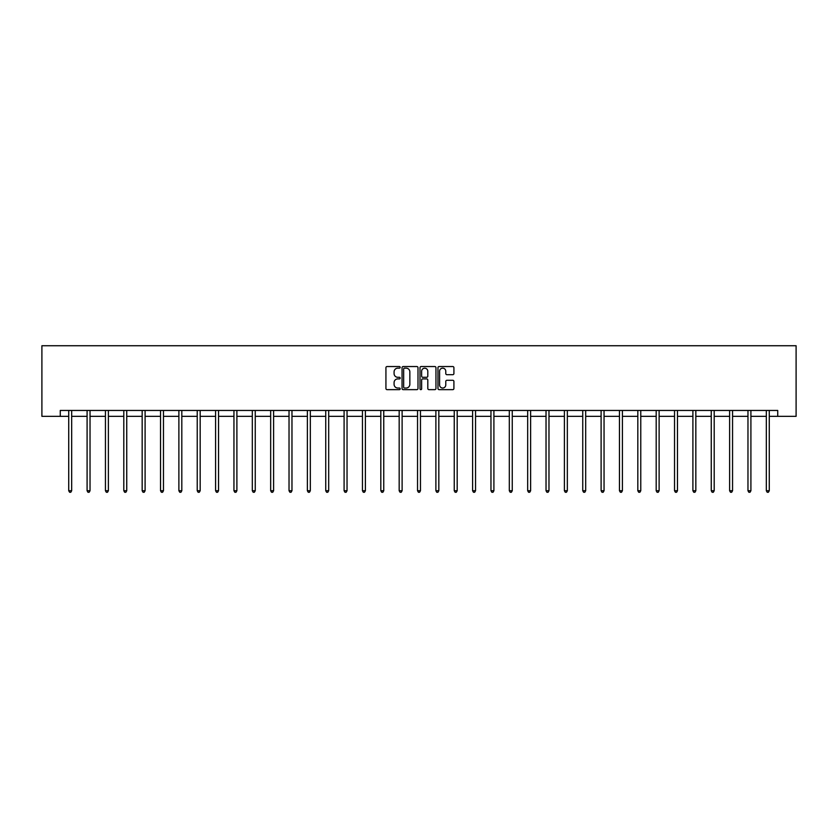 <?xml version="1.0" encoding="UTF-8"?>
<svg xmlns="http://www.w3.org/2000/svg" width="838" height="838" viewBox="0 0 838 838"><rect width="100%" height="100%" fill="white"/><g stroke="black" fill="none" stroke-linecap="round" stroke-linejoin="round"><path stroke-width="1.26" d="M400.176 367.348A0.807 0.807 0 0 0 399.359 366.541L387.093 366.541A1.152 1.152 0 0 0 385.93 367.704L385.93 388.486A1.152 1.152 0 0 0 387.093 389.649L399.359 389.649A0.807 0.807 0 0 0 400.176 388.842A0.807 0.807 0 0 0 399.359 388.025L397.778 388.025A3.698 3.698 0 0 1 394.08 384.328L394.08 382.599A3.698 3.698 0 0 1 397.778 378.902L399.359 378.902A0.807 0.807 0 0 0 400.176 378.095A0.807 0.807 0 0 0 399.359 377.289L397.778 377.289A3.698 3.698 0 0 1 394.08 373.591L394.08 371.863A3.698 3.698 0 0 1 397.778 368.165L399.359 368.165A0.807 0.807 0 0 0 400.176 367.348M452.761 374.691A1.152 1.152 0 0 0 453.913 373.528L453.913 367.704A1.152 1.152 0 0 0 452.761 366.541L439.122 366.541A1.152 1.152 0 0 0 437.97 367.704L437.97 388.486A1.152 1.152 0 0 0 439.122 389.649L452.761 389.649A1.152 1.152 0 0 0 453.913 388.486L453.913 381.447A1.152 1.152 0 0 0 452.761 380.295L446.926 380.295A1.152 1.152 0 0 0 445.774 381.447L445.774 384.935A3.09 3.09 0 0 1 442.684 388.025A3.09 3.09 0 0 1 439.594 384.935L439.594 371.255A3.09 3.09 0 0 1 442.684 368.165A3.09 3.09 0 0 1 445.774 371.255L445.774 373.528A1.152 1.152 0 0 0 446.926 374.691L452.761 374.691M60.263 416.339L60.263 410.452L777.737 410.452L777.737 416.339L796.1 416.339L796.1 345.738L41.9 345.738L41.9 416.339L68.726 416.339M417.994 367.704A1.152 1.152 0 0 0 416.832 366.541L403.204 366.541A1.152 1.152 0 0 0 402.051 367.704L402.051 388.486A1.152 1.152 0 0 0 403.204 389.649L416.832 389.649A1.152 1.152 0 0 0 417.994 388.486L417.994 367.704M421.168 366.541L434.796 366.541A1.152 1.152 0 0 1 435.949 367.704L435.949 388.486A1.152 1.152 0 0 1 434.796 389.649L428.962 389.649A1.152 1.152 0 0 1 427.809 388.486L427.809 380.054A1.152 1.152 0 0 0 426.657 378.902L422.781 378.902A1.152 1.152 0 0 0 421.629 380.054L421.629 388.842A0.807 0.807 0 0 1 420.823 389.649A0.807 0.807 0 0 1 420.006 388.842L420.006 367.704A1.152 1.152 0 0 1 421.168 366.541M71.67 416.339L87.089 416.339M90.033 416.339L105.441 416.339M108.385 416.339L123.804 416.339M126.748 416.339L142.167 416.339M145.1 416.339L160.519 416.339M163.462 416.339L178.882 416.339M181.815 416.339L197.234 416.339M200.177 416.339L215.596 416.339M218.54 416.339L233.949 416.339M236.892 416.339L252.311 416.339M255.255 416.339L270.664 416.339M273.607 416.339L289.026 416.339M291.97 416.339L307.378 416.339M310.322 416.339L325.741 416.339M328.685 416.339L344.093 416.339M347.037 416.339L362.456 416.339M365.399 416.339L380.819 416.339M383.752 416.339L399.171 416.339M402.114 416.339L417.534 416.339M420.466 416.339L435.886 416.339M438.829 416.339L454.248 416.339M457.181 416.339L472.601 416.339M475.544 416.339L490.963 416.339M493.907 416.339L509.315 416.339M512.259 416.339L527.678 416.339M530.622 416.339L546.03 416.339M548.974 416.339L564.393 416.339M567.336 416.339L582.745 416.339M585.689 416.339L601.108 416.339M604.051 416.339L619.46 416.339M622.404 416.339L637.823 416.339M640.766 416.339L656.185 416.339M659.118 416.339L674.538 416.339M677.481 416.339L692.9 416.339M695.833 416.339L711.253 416.339M714.196 416.339L729.615 416.339M732.559 416.339L747.967 416.339M750.911 416.339L766.33 416.339M769.274 416.339L777.737 416.339M404.471 368.165A0.807 0.807 0 0 0 403.665 368.971L403.665 387.219A0.807 0.807 0 0 0 404.471 388.025L406.147 388.025A3.698 3.698 0 0 0 409.845 384.328L409.845 371.863A3.698 3.698 0 0 0 406.147 368.165L404.471 368.165M427.809 371.307A3.09 3.09 0 0 0 424.719 368.217A3.09 3.09 0 0 0 421.629 371.307L421.629 376.136A1.152 1.152 0 0 0 422.781 377.289L426.657 377.289A1.152 1.152 0 0 0 427.809 376.136L427.809 371.307M71.827 410.452L71.754 410.63A1.173 1.173 0 0 0 71.67 411.07L71.67 490.733L68.726 490.733L68.726 411.07A1.173 1.173 0 0 0 68.643 410.63L68.58 410.452M71.67 490.733L70.79 492.262L69.617 492.262L68.726 490.733M90.19 410.452L90.116 410.63A1.173 1.173 0 0 0 90.033 411.07L90.033 490.733L87.089 490.733L87.089 411.07A1.173 1.173 0 0 0 87.005 410.63L86.932 410.452M90.033 490.733L89.153 492.262L87.969 492.262L87.089 490.733M108.542 410.452L108.469 410.63A1.173 1.173 0 0 0 108.385 411.07L108.385 490.733L105.441 490.733L105.441 411.07A1.173 1.173 0 0 0 105.358 410.63L105.295 410.452M108.385 490.733L107.505 492.262L106.332 492.262L105.441 490.733M126.905 410.452L126.831 410.63A1.173 1.173 0 0 0 126.748 411.07L126.748 490.733L123.804 490.733L123.804 411.07A1.173 1.173 0 0 0 123.72 410.63L123.647 410.452M126.748 490.733L125.868 492.262L124.684 492.262L123.804 490.733M145.257 410.452L145.194 410.63A1.173 1.173 0 0 0 145.1 411.07L145.1 490.733L142.167 490.733L142.167 411.07A1.173 1.173 0 0 0 142.072 410.63L142.01 410.452M145.1 490.733L144.22 492.262L143.047 492.262L142.167 490.733M163.62 410.452L163.546 410.63A1.173 1.173 0 0 0 163.462 411.07L163.462 490.733L160.519 490.733L160.519 411.07A1.173 1.173 0 0 0 160.435 410.63L160.362 410.452M163.462 490.733L162.582 492.262L161.399 492.262L160.519 490.733M181.972 410.452L181.909 410.63A1.173 1.173 0 0 0 181.815 411.07L181.815 490.733L178.882 490.733L178.882 411.07A1.173 1.173 0 0 0 178.787 410.63L178.724 410.452M181.815 490.733L180.935 492.262L179.761 492.262L178.882 490.733M200.334 410.452L200.261 410.63A1.173 1.173 0 0 0 200.177 411.07L200.177 490.733L197.234 490.733L197.234 411.07A1.173 1.173 0 0 0 197.15 410.63L197.077 410.452M200.177 490.733L199.297 492.262L198.114 492.262L197.234 490.733M218.687 410.452L218.624 410.63A1.173 1.173 0 0 0 218.54 411.07L218.54 490.733L215.596 490.733L215.596 411.07A1.173 1.173 0 0 0 215.513 410.63L215.439 410.452M218.54 490.733L217.65 492.262L216.476 492.262L215.596 490.733M237.049 410.452L236.976 410.63A1.173 1.173 0 0 0 236.892 411.07L236.892 490.733L233.949 490.733L233.949 411.07A1.173 1.173 0 0 0 233.865 410.63L233.792 410.452M236.892 490.733L236.012 492.262L234.829 492.262L233.949 490.733M255.401 410.452L255.339 410.63A1.173 1.173 0 0 0 255.255 411.07L255.255 490.733L252.311 490.733L252.311 411.07A1.173 1.173 0 0 0 252.228 410.63L252.154 410.452M255.255 490.733L254.364 492.262L253.191 492.262L252.311 490.733M273.764 410.452L273.691 410.63A1.173 1.173 0 0 0 273.607 411.07L273.607 490.733L270.664 490.733L270.664 411.07A1.173 1.173 0 0 0 270.58 410.63L270.517 410.452M273.607 490.733L272.727 492.262L271.554 492.262L270.664 490.733M292.116 410.452L292.053 410.63A1.173 1.173 0 0 0 291.97 411.07L291.97 490.733L289.026 490.733L289.026 411.07A1.173 1.173 0 0 0 288.942 410.63L288.869 410.452M291.97 490.733L291.079 492.262L289.906 492.262L289.026 490.733M310.479 410.452L310.406 410.63A1.173 1.173 0 0 0 310.322 411.07L310.322 490.733L307.378 490.733L307.378 411.07A1.173 1.173 0 0 0 307.295 410.63L307.232 410.452M310.322 490.733L309.442 492.262L308.269 492.262L307.378 490.733M328.842 410.452L328.768 410.63A1.173 1.173 0 0 0 328.685 411.07L328.685 490.733L325.741 490.733L325.741 411.07A1.173 1.173 0 0 0 325.657 410.63L325.584 410.452M328.685 490.733L327.794 492.262L326.621 492.262L325.741 490.733M347.194 410.452L347.121 410.63A1.173 1.173 0 0 0 347.037 411.07L347.037 490.733L344.093 490.733L344.093 411.07A1.173 1.173 0 0 0 344.009 410.63L343.947 410.452M347.037 490.733L346.157 492.262L344.984 492.262L344.093 490.733M365.557 410.452L365.483 410.63A1.173 1.173 0 0 0 365.399 411.07L365.399 490.733L362.456 490.733L362.456 411.07A1.173 1.173 0 0 0 362.372 410.63L362.299 410.452M365.399 490.733L364.52 492.262L363.336 492.262L362.456 490.733M383.909 410.452L383.835 410.63A1.173 1.173 0 0 0 383.752 411.07L383.752 490.733L380.819 490.733L380.819 411.07A1.173 1.173 0 0 0 380.724 410.63L380.661 410.452M383.752 490.733L382.872 492.262L381.699 492.262L380.819 490.733M402.271 410.452L402.198 410.63A1.173 1.173 0 0 0 402.114 411.07L402.114 490.733L399.171 490.733L399.171 411.07A1.173 1.173 0 0 0 399.087 410.63L399.014 410.452M402.114 490.733L401.234 492.262L400.051 492.262L399.171 490.733M420.624 410.452L420.561 410.63A1.173 1.173 0 0 0 420.466 411.07L420.466 490.733L417.534 490.733L417.534 411.07A1.173 1.173 0 0 0 417.439 410.63L417.376 410.452M420.466 490.733L419.587 492.262L418.413 492.262L417.534 490.733M438.986 410.452L438.913 410.63A1.173 1.173 0 0 0 438.829 411.07L438.829 490.733L435.886 490.733L435.886 411.07A1.173 1.173 0 0 0 435.802 410.63L435.729 410.452M438.829 490.733L437.949 492.262L436.766 492.262L435.886 490.733M457.339 410.452L457.276 410.63A1.173 1.173 0 0 0 457.181 411.07L457.181 490.733L454.248 490.733L454.248 411.07A1.173 1.173 0 0 0 454.165 410.63L454.091 410.452M457.181 490.733L456.301 492.262L455.128 492.262L454.248 490.733M475.701 410.452L475.628 410.63A1.173 1.173 0 0 0 475.544 411.07L475.544 490.733L472.601 490.733L472.601 411.07A1.173 1.173 0 0 0 472.517 410.63L472.443 410.452M475.544 490.733L474.664 492.262L473.48 492.262L472.601 490.733M494.053 410.452L493.991 410.63A1.173 1.173 0 0 0 493.907 411.07L493.907 490.733L490.963 490.733L490.963 411.07A1.173 1.173 0 0 0 490.879 410.63L490.806 410.452M493.907 490.733L493.016 492.262L491.843 492.262L490.963 490.733M512.416 410.452L512.343 410.63A1.173 1.173 0 0 0 512.259 411.07L512.259 490.733L509.315 490.733L509.315 411.07A1.173 1.173 0 0 0 509.232 410.63L509.158 410.452M512.259 490.733L511.379 492.262L510.206 492.262L509.315 490.733M530.768 410.452L530.705 410.63A1.173 1.173 0 0 0 530.622 411.07L530.622 490.733L527.678 490.733L527.678 411.07A1.173 1.173 0 0 0 527.594 410.63L527.521 410.452M530.622 490.733L529.731 492.262L528.558 492.262L527.678 490.733M549.131 410.452L549.058 410.63A1.173 1.173 0 0 0 548.974 411.07L548.974 490.733L546.03 490.733L546.03 411.07A1.173 1.173 0 0 0 545.947 410.63L545.884 410.452M548.974 490.733L548.094 492.262L546.921 492.262L546.03 490.733M567.483 410.452L567.42 410.63A1.173 1.173 0 0 0 567.336 411.07L567.336 490.733L564.393 490.733L564.393 411.07A1.173 1.173 0 0 0 564.309 410.63L564.236 410.452M567.336 490.733L566.446 492.262L565.273 492.262L564.393 490.733M585.846 410.452L585.772 410.63A1.173 1.173 0 0 0 585.689 411.07L585.689 490.733L582.745 490.733L582.745 411.07A1.173 1.173 0 0 0 582.661 410.63L582.599 410.452M585.689 490.733L584.809 492.262L583.636 492.262L582.745 490.733M604.208 410.452L604.135 410.63A1.173 1.173 0 0 0 604.051 411.07L604.051 490.733L601.108 490.733L601.108 411.07A1.173 1.173 0 0 0 601.024 410.63L600.951 410.452M604.051 490.733L603.171 492.262L601.988 492.262L601.108 490.733M622.561 410.452L622.487 410.63A1.173 1.173 0 0 0 622.404 411.07L622.404 490.733L619.46 490.733L619.46 411.07A1.173 1.173 0 0 0 619.376 410.63L619.313 410.452M622.404 490.733L621.524 492.262L620.35 492.262L619.46 490.733M640.923 410.452L640.85 410.63A1.173 1.173 0 0 0 640.766 411.07L640.766 490.733L637.823 490.733L637.823 411.07A1.173 1.173 0 0 0 637.739 410.63L637.666 410.452M640.766 490.733L639.886 492.262L638.703 492.262L637.823 490.733M659.276 410.452L659.213 410.63A1.173 1.173 0 0 0 659.118 411.07L659.118 490.733L656.185 490.733L656.185 411.07A1.173 1.173 0 0 0 656.091 410.63L656.028 410.452M659.118 490.733L658.239 492.262L657.065 492.262L656.185 490.733M677.638 410.452L677.565 410.63A1.173 1.173 0 0 0 677.481 411.07L677.481 490.733L674.538 490.733L674.538 411.07A1.173 1.173 0 0 0 674.454 410.63L674.38 410.452M677.481 490.733L676.601 492.262L675.418 492.262L674.538 490.733M695.99 410.452L695.928 410.63A1.173 1.173 0 0 0 695.833 411.07L695.833 490.733L692.9 490.733L692.9 411.07A1.173 1.173 0 0 0 692.806 410.63L692.743 410.452M695.833 490.733L694.953 492.262L693.78 492.262L692.9 490.733M714.353 410.452L714.28 410.63A1.173 1.173 0 0 0 714.196 411.07L714.196 490.733L711.253 490.733L711.253 411.07A1.173 1.173 0 0 0 711.169 410.63L711.095 410.452M714.196 490.733L713.316 492.262L712.132 492.262L711.253 490.733M732.705 410.452L732.642 410.63A1.173 1.173 0 0 0 732.559 411.07L732.559 490.733L729.615 490.733L729.615 411.07A1.173 1.173 0 0 0 729.531 410.63L729.458 410.452M732.559 490.733L731.668 492.262L730.495 492.262L729.615 490.733M751.068 410.452L750.995 410.63A1.173 1.173 0 0 0 750.911 411.07L750.911 490.733L747.967 490.733L747.967 411.07A1.173 1.173 0 0 0 747.884 410.63L747.81 410.452M750.911 490.733L750.031 492.262L748.847 492.262L747.967 490.733M769.42 410.452L769.357 410.63A1.173 1.173 0 0 0 769.274 411.07L769.274 490.733L766.33 490.733L766.33 411.07A1.173 1.173 0 0 0 766.246 410.63L766.173 410.452M769.274 490.733L768.383 492.262L767.21 492.262L766.33 490.733"/></g></svg>
